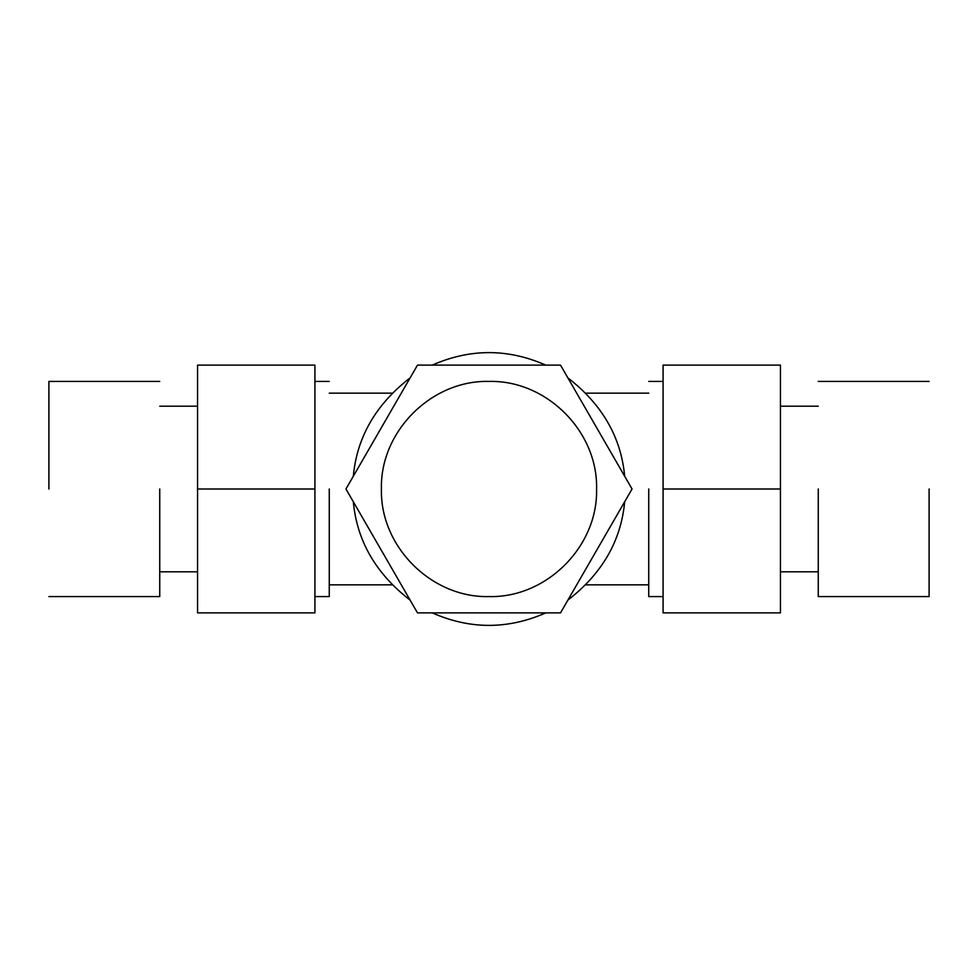 <?xml version="1.0" encoding="UTF-8"?>
<svg xmlns="http://www.w3.org/2000/svg" width="978" height="978" viewBox="0 0 978 978"><rect width="100%" height="100%" fill="white"/><g stroke="black" fill="none" stroke-linecap="round" stroke-linejoin="round"><path stroke-width="1.47" d="M381.42 489C379.941 546.482 431.518 598.059 489 596.58C546.482 598.059 598.059 546.482 596.58 489C598.059 431.518 546.482 379.941 489 381.42C431.518 379.941 379.941 431.518 381.42 489M818.256 489L818.256 596.58L818.256 489M929.1 489L929.1 596.58L929.1 489M48.9 489L48.9 381.42L48.9 489M159.744 489L159.744 596.58L159.744 489M329.256 489L329.256 596.58L329.256 489M648.744 489L648.744 596.58L648.744 489M197.556 489L197.556 612.876L314.916 612.876L314.916 489L197.556 489L197.556 365.124L314.916 365.124L314.916 489M663.084 489L663.084 612.876L780.444 612.876L780.444 489L663.084 489L663.084 365.124L780.444 365.124L780.444 489M417.484 365.124L345.955 489L417.484 612.876L560.516 612.876L632.045 489L560.516 365.124L417.484 365.124M410.1 600.101C375.858 573.597 356.933 540.822 353.327 501.775M545.773 612.876C507.924 629.551 470.076 629.551 432.227 612.876M624.673 501.775C621.067 540.822 602.142 573.597 567.9 600.101M353.327 476.225C356.933 437.178 375.858 404.403 410.1 377.899M432.227 365.124C470.076 348.449 507.924 348.449 545.773 365.124M567.9 377.899C602.142 404.403 621.067 437.178 624.673 476.225M929.1 596.58L818.256 596.58M929.1 381.42L818.256 381.42M159.744 596.58L48.9 596.58M159.744 381.42L48.9 381.42M197.556 571.8L159.744 571.8M197.556 406.2L159.744 406.2M329.256 596.58L314.916 596.58M329.256 381.42L314.916 381.42M648.744 584.844L585.871 584.844M392.129 584.844L329.256 584.844M648.744 393.156L585.871 393.156M392.129 393.156L329.256 393.156M663.084 596.58L648.744 596.58M663.084 381.42L648.744 381.42M818.256 571.8L780.444 571.8M818.256 406.2L780.444 406.2"/></g></svg>
